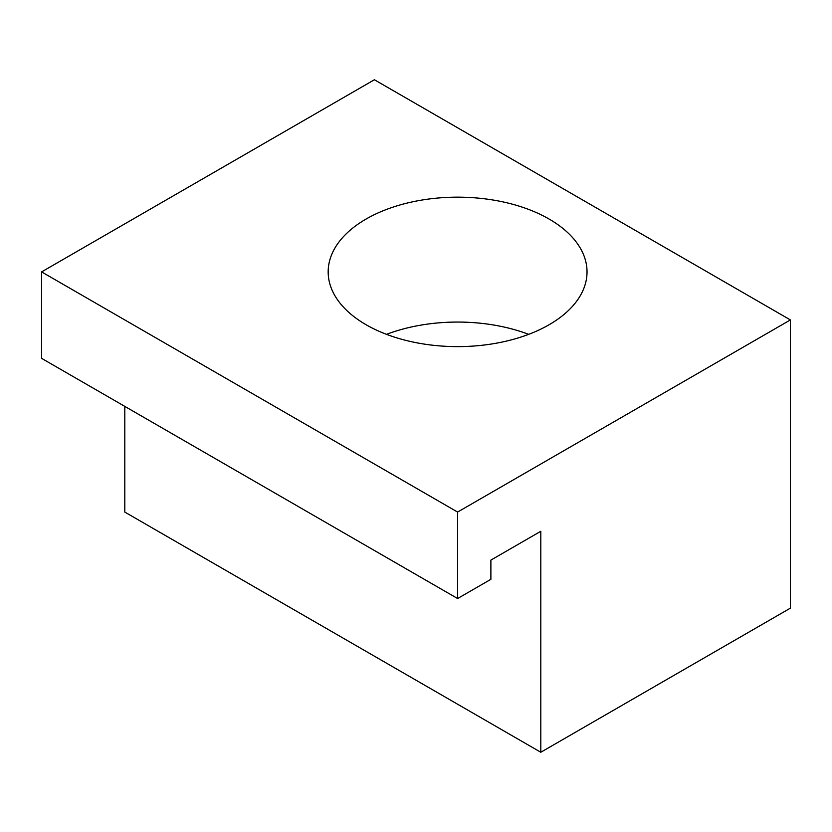 <?xml version="1.0" encoding="UTF-8"?>
<svg xmlns="http://www.w3.org/2000/svg" width="832" height="832" viewBox="0 0 832 832"><rect width="100%" height="100%" fill="white"/><g stroke="black" fill="none" stroke-linecap="round" stroke-linejoin="round"><path stroke-width="1.25" d="M528.684 334.339A129.428 74.724 0 0 0 386.516 334.339M549.12 219.055A129.428 74.724 180 0 1 587.028 271.898A129.428 74.724 180 0 1 507.135 340.933A129.428 74.724 180 0 1 366.08 324.73A129.428 74.724 180 0 1 328.172 271.898A129.428 74.724 180 0 1 408.065 202.852A129.428 74.724 180 0 1 549.12 219.055M457.6 598.53L457.6 512.065L41.6 271.898L41.6 358.353L457.6 598.53L490.88 579.322L490.88 560.102L540.8 531.284L540.8 752.253L124.8 512.075L124.8 406.39M41.6 271.898L374.4 79.747L790.4 319.925L457.6 512.065M540.8 752.253L790.4 608.14L790.4 319.925"/></g></svg>
